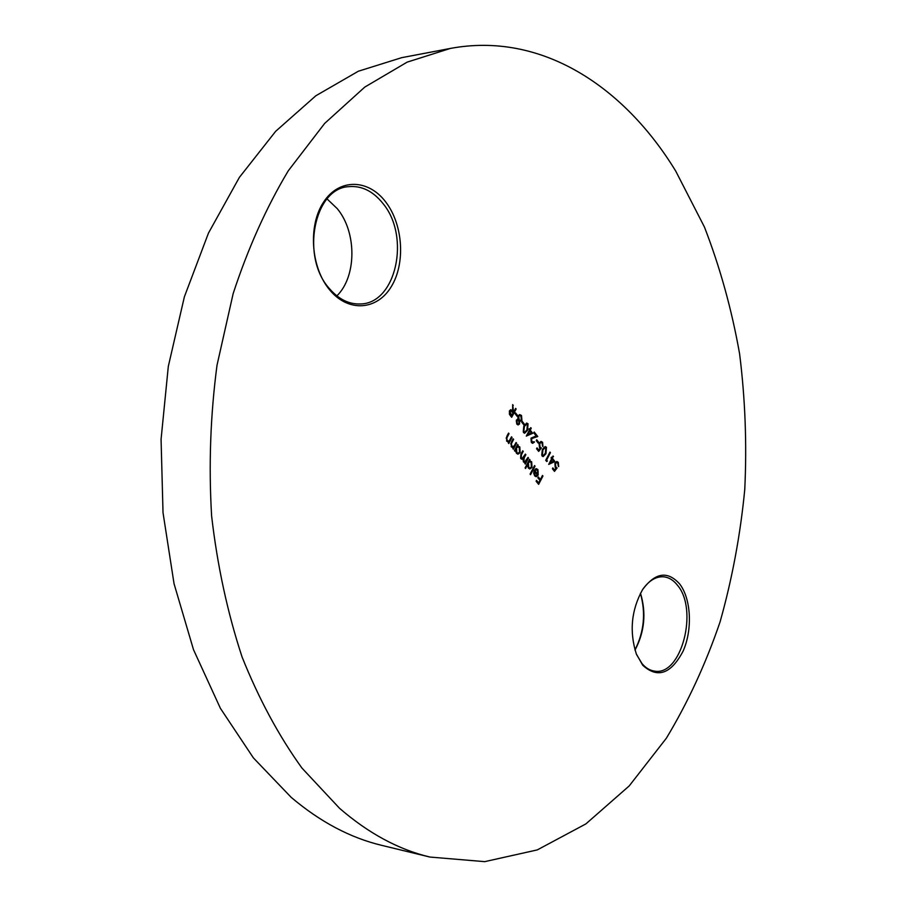 <?xml version="1.0" encoding="UTF-8"?>
<svg xmlns="http://www.w3.org/2000/svg" width="907" height="907" viewBox="0 0 907 907"><rect width="100%" height="100%" fill="white"/><g stroke="black" fill="none" stroke-linecap="round" stroke-linejoin="round"><path stroke-width="1.36" d="M634.957 649.968C644.117 631.805 645.943 612.928 640.41 593.348M640.489 593.201C646.43 612.928 644.605 631.896 635.002 650.115M679.672 583.983C691.145 598.756 692.687 629.707 683.107 651.135C671.01 674.003 657.564 678.719 642.757 665.284L636.306 653.902C629.254 631.51 631.306 610.139 642.473 589.788C655.16 572.498 667.563 570.56 679.672 583.983M636.521 654.469L641.975 663.561C645.705 667.971 649.9 670.488 654.548 671.112C681.35 676.316 698.639 609.81 677.529 585.321C673.493 580.163 668.833 577.317 663.527 576.807C655.976 576.376 649.061 580.525 642.791 589.278M327.064 198.928L337.291 208.689C356.95 232.328 356.712 276.578 336.871 295.886M385.611 201.842C403.105 224.437 405.644 263.325 391.302 286.612C377.233 310.205 348.583 312.711 329.842 290.104C310.874 267.848 307.802 225.639 323.618 202.057C339.161 178.135 368.344 178.928 385.611 201.842M329.343 288.517C338.628 299.253 348.968 304.401 360.362 303.958C396.087 303.72 410.712 236.795 383.049 203.599C373.14 191.173 361.7 185.516 348.707 186.649C313.992 188.282 300.523 256.998 329.343 288.517M429.895 857.047L381.768 845.369C350.329 837.864 320.103 821.844 291.102 797.276L253.416 757.923L220.401 708.322L193.497 649.661L174.042 583.7L163.022 512.693L161.072 439.328L168.305 366.439L184.37 296.85L208.451 233.133L239.357 177.421L275.671 131.3L315.851 95.757L358.333 71.234L401.699 57.663L450.36 48.434C541.354 31.45 624.175 86.528 675.76 171.151L704.422 226.999C720.022 267.259 731.745 309.525 739.59 353.775C745.214 398.649 746.949 443.886 744.76 489.463C740.395 534.801 732.164 578.927 720.09 621.828C705.861 663.584 687.948 702.381 666.362 738.219L629.209 785.927L585.899 823.896L537.295 849.904L484.701 861.65L429.895 857.047C398.615 849.598 368.503 833.352 339.558 808.307L301.952 768.07C278.812 735.928 258.846 698.9 242.067 656.963C227.51 612.69 217.363 565.696 211.614 515.97C208.621 465.472 210.424 415.236 217.011 365.249L233.167 293.573C248.008 248.303 266.386 207.352 288.313 170.743L324.649 123.431L364.784 87.083L407.175 62.118L450.36 48.434M517.614 415.519L517.149 416.358L515.085 413.739L515.55 412.9L517.614 415.519L516.786 415.894M524.167 423.841L523.713 424.691L521.672 422.095L522.126 421.245L524.167 423.841L523.35 424.227M532.726 433.297L526.287 436.097L529.314 430.383L529.155 428.762L529.767 429.533L530.776 427.639L531.253 428.24L530.244 430.133L532.726 433.297L526.366 435.938M538.701 442.299L538.259 443.149L536.264 440.609L536.706 439.759L538.701 442.299L537.896 442.673M546.467 447.264L545.946 453.761L543.146 456.572L541.967 455.904L542.443 449.316L545.243 446.573L546.467 447.264L545.855 447.253L545.334 453.738L545.946 453.761M554.948 461.527L548.701 464.407L551.637 458.727L551.048 457.978L551.49 457.139L552.08 457.888L553.055 455.994L552.533 458.466L554.948 461.527L548.803 464.203M512.024 437.423L508.748 443.546L508.85 441.834L506.696 441.176L506.877 436.222L508.555 433.093L509.042 433.693L506.809 438.047L507.183 440.53L508.26 441.119L509.405 440.575L511.537 436.811L512.024 437.423L508.373 443.081M514.904 451.187L514.416 450.586L517.67 444.475L517.591 446.131L519.802 446.958L520.153 452.672L518.022 454.169L516.434 453.262L515.505 450.053L514.904 451.187M525.561 468.5L525.085 467.91L529.586 459.35L529.495 460.994L531.672 461.788L532.012 467.445L529.881 468.953L528.35 468.08L527.477 464.849L525.561 468.5M537.579 470.393L535.504 469.917L535.277 469.055L536.4 468.67L537.908 469.577L538.191 475.087L536.026 476.685L534.62 475.846L533.701 472.74L534.393 470.109L537.794 474.361L537.579 470.393M542.942 476.039L538.633 484.349L536.105 481.209L536.547 480.359L538.611 482.921L539.937 480.359L537.874 477.796L538.327 476.946L540.379 479.508L542.477 475.461L542.942 476.039L538.259 483.885M535.028 466.153L530.561 474.69L530.085 474.112L534.552 465.563L535.028 466.153L530.176 474.225M528.498 458.001L525.289 464.089L525.38 462.445L523.43 461.958L522.965 458.942L520.765 458.647L520.981 454.101L522.738 450.802L523.214 451.391L521.457 454.702L521.242 458.001L522.171 458.511L525.391 454.112L525.856 454.702L524.223 457.797L523.906 461.3L524.813 461.799L528.033 457.411L528.498 458.001L524.915 463.624M516.582 443.104L513.317 449.214L513.419 447.514L511.276 446.868L511.457 441.924L513.135 438.807L513.611 439.407L511.389 443.75L511.763 446.221L513.963 446.255L516.094 442.503L516.582 443.104L512.943 448.75M554.494 471.379L552.408 468.749L552.839 467.899L554.574 470.087L555.957 468.273L555.277 467.683L555.061 462.978L556.943 461.504L558.315 462.343L558.667 466.606L557.85 463.148L556.864 462.57L555.503 463.59L555.787 466.946L557.125 467.944L554.494 471.379M547.409 461.028L546.66 461.493L545.719 460.291L549.982 452.083L550.436 452.672L546.615 460.03L547.409 461.028L546.456 461.221M538.69 451.414L536.559 448.727L537.001 447.877L538.769 450.11L540.187 448.296L539.495 447.684L539.268 442.922L541.162 441.46L542.59 442.333L542.953 446.652L542.125 443.138L541.082 442.537L539.722 443.546L540.016 446.947L541.377 447.979L538.69 451.414M531.853 441.732L534.54 441.958L532.704 443.319L531.389 442.548L531.094 438.081L536.184 435.938L533.758 432.843L534.2 432.004L537.749 436.516L531.604 438.614L531.853 441.732L531.241 441.72L532.5 442.242M528.044 423.807L527.511 430.383L524.677 433.195L523.418 432.492L523.906 425.825L526.752 423.093L528.044 423.807L527.432 423.807L526.899 430.372L527.511 430.383M516.434 420.054L518.124 419.283L518.271 415.78L519.598 414.578L521.502 415.474L521.933 420.315L519.677 421.245L519.507 423.988L518.158 424.907L516.809 424.136L516.434 420.054M516.14 409L511.673 417.288L510.584 415.916L509.417 414.261L509.473 410.769L510.845 409.715L512.602 410.95L512.693 404.613L513.589 412.209L515.652 408.388L516.14 409L511.299 416.823M536.32 480.801L538.611 482.921M538.089 477.388L540.379 479.508M536.048 469.701L535.447 469.679M536.094 468.692L537.908 469.577M537.295 469.554L538.18 471.821M538.066 473.692L537.579 475.064L538.191 475.087M537.579 475.064L536.695 476.572M534.166 470.586L537.794 474.361M533.758 473.749L535.946 475.71M537.363 475.041L534.472 471.447L534.983 475.075L536.264 475.722L537.363 475.041M533.883 471.425L534.472 471.447M534.37 475.053L534.983 475.075M529.348 459.804L530.051 459.94M529.439 459.917L528.883 460.971L529.495 460.994M529.835 460.915L531.672 461.788M531.06 461.776L531.4 467.422L532.012 467.445M531.4 467.422L529.586 468.919M525.176 468.023L527.477 464.849M529.699 461.833L527.851 462.955L527.375 464.849M527.534 466.119L529.643 467.955M528.464 462.967L528.747 467.32L529.949 468.001L531.547 466.856L531.264 462.513L530.005 461.81L527.851 462.955M528.135 467.298L528.747 467.32M524.28 462.593L525.38 462.445M521.627 459.237L522.965 458.942M522.489 451.244L523.214 451.391M522.602 451.38L520.845 454.679L520.629 457.978L521.242 458.001M520.629 457.978L521.865 458.454M525.142 454.566L525.856 454.702M525.244 454.69L523.611 457.786L523.294 461.289L523.906 461.3M523.294 461.289L524.507 461.742M517.432 444.929L518.158 445.076M517.546 445.065L516.979 446.119L517.591 446.131M517.908 446.063L519.802 446.958M519.189 446.947L519.541 452.661L520.153 452.672M519.541 452.661L517.716 454.135M514.53 450.722L515.505 450.053M517.784 446.992L515.924 448.103L515.448 450.053M515.527 450.949L516.208 452.491L517.761 453.171M516.537 448.115L516.82 452.502L518.078 453.217L519.677 452.071L519.394 447.684L518.078 446.958L515.924 448.103M516.208 452.491L516.82 452.502M512.376 447.627L513.419 447.514M512.886 439.26L513.611 439.407M512.999 439.396L510.777 443.738L511.389 443.75M510.777 443.738L511.763 446.221M511.151 446.199L512.534 446.754M507.807 441.947L508.85 441.834M508.317 433.546L509.042 433.693M508.43 433.693L506.197 438.036L506.809 438.047M506.197 438.036L507.183 440.53M506.571 440.519L507.965 441.074M552.612 468.352L554.574 470.087M556.637 461.538L558.315 462.343M557.703 462.321L558.236 466.062M556.558 462.604L555.503 463.59M554.891 463.568L555.186 466.924L555.787 466.946M555.186 466.924L557.125 467.944M556.513 467.921L554.177 470.982M551.252 457.593L552.08 457.888M552.817 456.459L553.508 456.584M552.896 456.561L551.921 458.454L552.533 458.466M551.921 458.454L554.336 461.516M552.102 459.305L549.642 462.853L553.621 461.232L552.102 459.305L550.254 462.865M549.744 452.548L550.436 452.672M549.835 452.65L546.615 460.03M546.003 460.019L546.796 461.017M545.334 453.738L542.84 456.527M544.948 446.607L545.855 447.253M544.858 447.661L542.295 449.895L541.774 455.019L542.942 455.45M542.386 455.042L543.259 455.507L545.481 453.171L546.014 448.092L545.152 447.616L542.908 449.906L542.386 455.042L541.774 455.019M542.295 449.895L542.908 449.906M543.565 448.081L544.177 448.092M536.763 448.33L538.769 450.11M540.855 441.494L542.59 442.333M541.978 442.321L542.522 446.097M540.776 442.571L539.722 443.546M539.109 443.534L539.404 446.936L540.016 446.947M539.404 446.936L541.377 447.979M540.765 447.967L538.373 451.028M536.468 440.224L538.1 442.287M533.792 441.766L534.54 441.958M533.928 441.947L532.409 443.274M533.962 432.458L537.749 436.516M537.137 436.505L533.928 437.344M533.316 437.333L531.604 438.614M530.992 438.603L531.241 441.72M528.917 429.226L529.767 429.533M530.527 428.104L531.253 428.24M530.629 428.229L529.631 430.133L530.244 430.133M529.631 430.133L532.114 433.297M529.79 430.984L527.273 434.555L531.355 432.968L529.79 430.984L527.885 434.566M526.899 430.372L524.371 433.149M526.445 423.115L527.432 423.807M526.366 424.181L523.77 426.426L523.248 431.607L524.461 432.061M523.861 431.619L524.779 432.106L527.035 429.782L527.579 424.635L526.661 424.136L524.382 426.426L523.861 431.619L523.248 431.607M523.77 426.426L524.382 426.426M525.085 424.601L525.697 424.612M521.876 421.71L523.554 423.841M517.364 419.238L518.124 419.283M519.677 414.567L521.502 415.474M520.89 415.474L521.321 420.315L521.933 420.315M521.321 420.315L520.096 421.358M519.235 422.673L518.895 423.977L519.507 423.988M518.895 423.977L517.852 424.861M519.575 415.644L518.146 416.37L517.863 417.821M517.931 418.444L520.006 420.417M517.478 420.168L516.287 420.689L516.673 423.308L517.931 423.841M516.899 420.689L517.285 423.32L518.237 423.898L519.042 423.365L518.691 420.633L516.287 420.689M516.673 423.308L517.285 423.32M518.759 416.37L519.133 419.771L520.301 420.463L521.468 419.68L521.037 416.313L519.904 415.599L518.146 416.37M518.521 419.771L519.133 419.771M515.301 413.354L516.99 415.508M510.55 409.76L513.203 411.71M512.682 405.372L513.283 405.372M512.591 411.71L513.589 412.209M510.516 410.826L509.337 411.381L511.026 415.814L513.135 413.059L510.811 410.758L509.961 411.381L511.639 415.825M509.337 411.381L509.961 411.381M520.845 454.679L521.457 454.702M523.611 457.786L524.223 457.797M511.457 442.265L512.081 442.276M506.888 436.573L507.501 436.573M510.017 414.533L510.63 414.544M536.343 469.667L535.742 469.645M536.082 475.722L535.481 475.699M530.005 461.81L529.393 461.788M529.949 468.001L529.337 467.989M522.171 458.511L521.559 458.488M524.813 461.799L524.201 461.776M518.078 446.958L517.466 446.947M518.078 453.217L517.466 453.194M512.829 446.8L512.217 446.788M508.26 441.119L507.648 441.108M556.864 462.57L556.252 462.559M543.259 455.507L542.647 455.495M545.152 447.616L544.54 447.605M541.082 442.537L540.47 442.525M532.817 442.299L532.205 442.287M524.779 432.106L524.167 432.106M526.661 424.136L526.049 424.136M517.772 420.111L517.16 420.111M518.237 423.898L517.625 423.886M519.904 415.599L519.28 415.587M520.301 420.463L519.688 420.451M510.811 410.758L510.199 410.758"/></g></svg>
